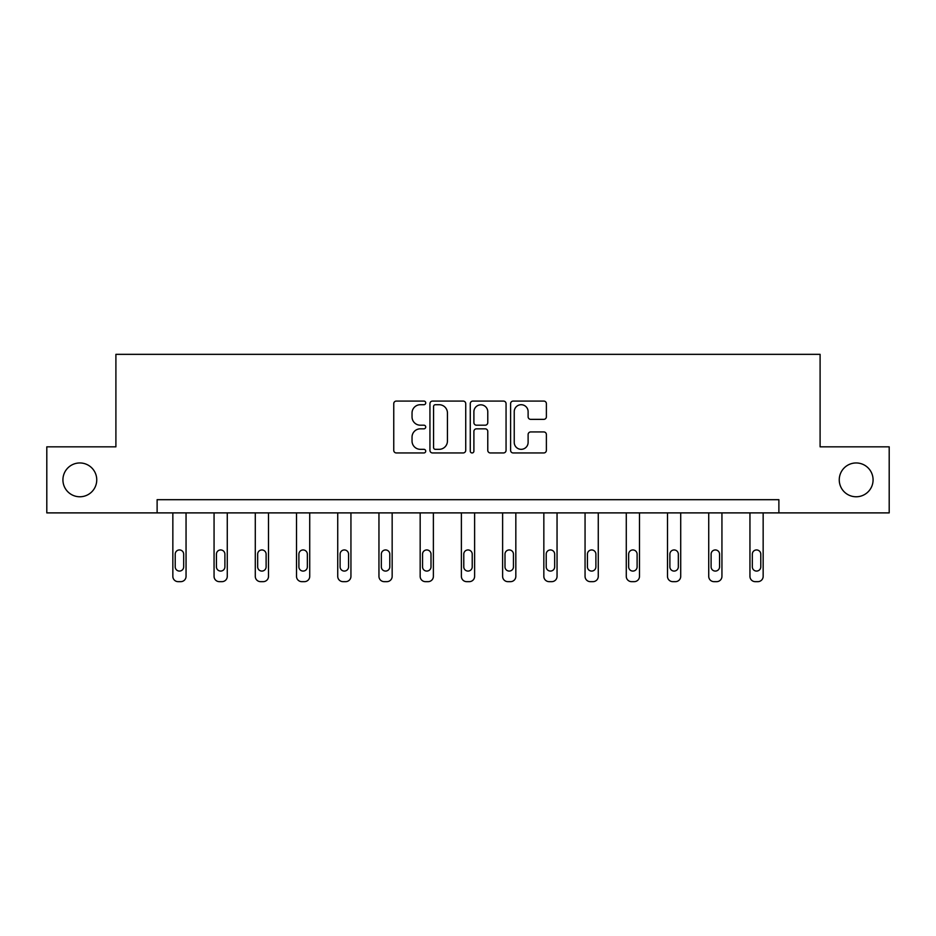 <?xml version="1.0" encoding="UTF-8"?>
<svg xmlns="http://www.w3.org/2000/svg" width="936" height="936" viewBox="0 0 936 936"><rect width="100%" height="100%" fill="white"/><g stroke="black" fill="none" stroke-linecap="round" stroke-linejoin="round"><path stroke-width="1.4" d="M839.253 479.864A16.906 16.906 0 0 0 856.171 496.77A16.906 16.906 0 0 0 873.077 479.864A16.906 16.906 0 0 0 856.171 462.957A16.906 16.906 0 0 0 839.253 479.864M62.923 479.864A16.906 16.906 0 0 0 79.829 496.77A16.906 16.906 0 0 0 96.747 479.864A16.906 16.906 0 0 0 79.829 462.957A16.906 16.906 0 0 0 62.923 479.864M425.728 402.889A1.813 1.813 0 0 0 423.903 401.076L396.349 401.076A2.597 2.597 0 0 0 393.752 403.673L393.752 450.356A2.597 2.597 0 0 0 396.349 452.954L423.903 452.954A1.813 1.813 0 0 0 425.728 451.14A1.813 1.813 0 0 0 423.903 449.327L420.346 449.327A8.295 8.295 0 0 1 412.039 441.02L412.039 437.135A8.295 8.295 0 0 1 420.346 428.828L423.903 428.828A1.813 1.813 0 0 0 425.728 427.015A1.813 1.813 0 0 0 423.903 425.201L420.346 425.201A8.295 8.295 0 0 1 412.039 416.906L412.039 413.01A8.295 8.295 0 0 1 420.346 404.715L423.903 404.715A1.813 1.813 0 0 0 425.728 402.889M543.804 419.363A2.597 2.597 0 0 0 546.39 416.766L546.39 403.673A2.597 2.597 0 0 0 543.804 401.076L513.197 401.076A2.597 2.597 0 0 0 510.6 403.673L510.6 450.356A2.597 2.597 0 0 0 513.197 452.954L543.804 452.954A2.597 2.597 0 0 0 546.39 450.356L546.39 434.538A2.597 2.597 0 0 0 543.804 431.941L530.7 431.941A2.597 2.597 0 0 0 528.115 434.538L528.115 442.389A6.938 6.938 0 0 1 521.176 449.327A6.938 6.938 0 0 1 514.238 442.389L514.238 411.653A6.938 6.938 0 0 1 521.176 404.715A6.938 6.938 0 0 1 528.115 411.653L528.115 416.766A2.597 2.597 0 0 0 530.7 419.363L543.804 419.363M157.119 512.893L46.8 512.893L46.8 446.835L115.9 446.835L115.9 354.346L820.1 354.346L820.1 446.835L889.2 446.835L889.2 512.893L778.881 512.893L778.881 499.684L157.119 499.684L157.119 512.893L778.881 512.893M465.73 403.673A2.597 2.597 0 0 0 463.133 401.076L432.526 401.076A2.597 2.597 0 0 0 429.94 403.673L429.94 450.356A2.597 2.597 0 0 0 432.526 452.954L463.133 452.954A2.597 2.597 0 0 0 465.73 450.356L465.73 403.673M472.867 401.076L503.474 401.076A2.597 2.597 0 0 1 506.06 403.673L506.06 450.356A2.597 2.597 0 0 1 503.474 452.954L490.37 452.954A2.597 2.597 0 0 1 487.773 450.356L487.773 431.426A2.597 2.597 0 0 0 485.187 428.828L476.494 428.828A2.597 2.597 0 0 0 473.897 431.426L473.897 451.14A1.813 1.813 0 0 1 472.083 452.954A1.813 1.813 0 0 1 470.27 451.14L470.27 403.673A2.597 2.597 0 0 1 472.867 401.076M435.38 404.715A1.813 1.813 0 0 0 433.567 406.528L433.567 447.502A1.813 1.813 0 0 0 435.38 449.327L439.148 449.327A8.295 8.295 0 0 0 447.443 441.02L447.443 413.01A8.295 8.295 0 0 0 439.148 404.715L435.38 404.715M487.773 411.781A6.938 6.938 0 0 0 480.835 404.843A6.938 6.938 0 0 0 473.897 411.781L473.897 422.604A2.597 2.597 0 0 0 476.494 425.201L485.187 425.201A2.597 2.597 0 0 0 487.773 422.604L487.773 411.781M186.053 512.893L186.053 576.365A5.288 5.288 0 0 1 180.765 581.654L178.132 581.654A5.288 5.288 0 0 1 172.844 576.365L172.844 512.893M183.678 566.853L183.678 554.17A4.224 4.224 0 0 0 179.455 549.947A4.224 4.224 0 0 0 175.219 554.17L175.219 566.853A4.224 4.224 0 0 0 179.455 571.077A4.224 4.224 0 0 0 183.678 566.853M227.272 512.893L227.272 576.365A5.288 5.288 0 0 1 221.996 581.654L219.352 581.654A5.288 5.288 0 0 1 214.063 576.365L214.063 512.893M224.897 566.853L224.897 554.17A4.224 4.224 0 0 0 220.674 549.947A4.224 4.224 0 0 0 216.438 554.17L216.438 566.853A4.224 4.224 0 0 0 220.674 571.077A4.224 4.224 0 0 0 224.897 566.853M268.503 512.893L268.503 576.365A5.288 5.288 0 0 1 263.215 581.654L260.571 581.654A5.288 5.288 0 0 1 255.282 576.365L255.282 512.893M266.116 566.853L266.116 554.17A4.224 4.224 0 0 0 261.893 549.947A4.224 4.224 0 0 0 257.669 554.17L257.669 566.853A4.224 4.224 0 0 0 261.893 571.077A4.224 4.224 0 0 0 266.116 566.853M309.722 512.893L309.722 576.365A5.288 5.288 0 0 1 304.434 581.654L301.79 581.654A5.288 5.288 0 0 1 296.513 576.365L296.513 512.893M307.347 566.853L307.347 554.17A4.224 4.224 0 0 0 303.112 549.947A4.224 4.224 0 0 0 298.888 554.17L298.888 566.853A4.224 4.224 0 0 0 303.112 571.077A4.224 4.224 0 0 0 307.347 566.853M350.941 512.893L350.941 576.365A5.288 5.288 0 0 1 345.653 581.654L343.009 581.654A5.288 5.288 0 0 1 337.732 576.365L337.732 512.893M348.566 566.853L348.566 554.17A4.224 4.224 0 0 0 344.331 549.947A4.224 4.224 0 0 0 340.107 554.17L340.107 566.853A4.224 4.224 0 0 0 344.331 571.077A4.224 4.224 0 0 0 348.566 566.853M392.161 512.893L392.161 576.365A5.288 5.288 0 0 1 386.872 581.654L384.24 581.654A5.288 5.288 0 0 1 378.951 576.365L378.951 512.893M389.785 566.853L389.785 554.17A4.224 4.224 0 0 0 385.562 549.947A4.224 4.224 0 0 0 381.326 554.17L381.326 566.853A4.224 4.224 0 0 0 385.562 571.077A4.224 4.224 0 0 0 389.785 566.853M433.38 512.893L433.38 576.365A5.288 5.288 0 0 1 428.103 581.654L425.459 581.654A5.288 5.288 0 0 1 420.17 576.365L420.17 512.893M431.005 566.853L431.005 554.17A4.224 4.224 0 0 0 426.781 549.947A4.224 4.224 0 0 0 422.545 554.17L422.545 566.853A4.224 4.224 0 0 0 426.781 571.077A4.224 4.224 0 0 0 431.005 566.853M474.61 512.893L474.61 576.365A5.288 5.288 0 0 1 469.322 581.654L466.678 581.654A5.288 5.288 0 0 1 461.389 576.365L461.389 512.893M472.224 566.853L472.224 554.17A4.224 4.224 0 0 0 468 549.947A4.224 4.224 0 0 0 463.776 554.17L463.776 566.853A4.224 4.224 0 0 0 468 571.077A4.224 4.224 0 0 0 472.224 566.853M515.83 512.893L515.83 576.365A5.288 5.288 0 0 1 510.541 581.654L507.897 581.654A5.288 5.288 0 0 1 502.62 576.365L502.62 512.893M513.454 566.853L513.454 554.17A4.224 4.224 0 0 0 509.219 549.947A4.224 4.224 0 0 0 504.995 554.17L504.995 566.853A4.224 4.224 0 0 0 509.219 571.077A4.224 4.224 0 0 0 513.454 566.853M557.049 512.893L557.049 576.365A5.288 5.288 0 0 1 551.76 581.654L549.128 581.654A5.288 5.288 0 0 1 543.839 576.365L543.839 512.893M554.674 566.853L554.674 554.17A4.224 4.224 0 0 0 550.438 549.947A4.224 4.224 0 0 0 546.215 554.17L546.215 566.853A4.224 4.224 0 0 0 550.438 571.077A4.224 4.224 0 0 0 554.674 566.853M598.268 512.893L598.268 576.365A5.288 5.288 0 0 1 592.991 581.654L590.347 581.654A5.288 5.288 0 0 1 585.058 576.365L585.058 512.893M595.893 566.853L595.893 554.17A4.224 4.224 0 0 0 591.669 549.947A4.224 4.224 0 0 0 587.434 554.17L587.434 566.853A4.224 4.224 0 0 0 591.669 571.077A4.224 4.224 0 0 0 595.893 566.853M639.487 512.893L639.487 576.365A5.288 5.288 0 0 1 634.21 581.654L631.566 581.654A5.288 5.288 0 0 1 626.278 576.365L626.278 512.893M637.112 566.853L637.112 554.17A4.224 4.224 0 0 0 632.888 549.947A4.224 4.224 0 0 0 628.653 554.17L628.653 566.853A4.224 4.224 0 0 0 632.888 571.077A4.224 4.224 0 0 0 637.112 566.853M680.718 512.893L680.718 576.365A5.288 5.288 0 0 1 675.429 581.654L672.785 581.654A5.288 5.288 0 0 1 667.497 576.365L667.497 512.893M678.331 566.853L678.331 554.17A4.224 4.224 0 0 0 674.107 549.947A4.224 4.224 0 0 0 669.883 554.17L669.883 566.853A4.224 4.224 0 0 0 674.107 571.077A4.224 4.224 0 0 0 678.331 566.853M721.937 512.893L721.937 576.365A5.288 5.288 0 0 1 716.648 581.654L714.004 581.654A5.288 5.288 0 0 1 708.727 576.365L708.727 512.893M719.562 566.853L719.562 554.17A4.224 4.224 0 0 0 715.326 549.947A4.224 4.224 0 0 0 711.103 554.17L711.103 566.853A4.224 4.224 0 0 0 715.326 571.077A4.224 4.224 0 0 0 719.562 566.853M763.156 512.893L763.156 576.365A5.288 5.288 0 0 1 757.867 581.654L755.235 581.654A5.288 5.288 0 0 1 749.947 576.365L749.947 512.893M760.781 566.853L760.781 554.17A4.224 4.224 0 0 0 756.545 549.947A4.224 4.224 0 0 0 752.322 554.17L752.322 566.853A4.224 4.224 0 0 0 756.545 571.077A4.224 4.224 0 0 0 760.781 566.853"/></g></svg>
